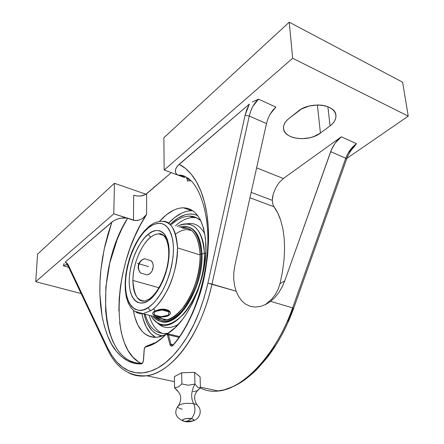 <?xml version="1.0" encoding="UTF-8"?>
<svg xmlns="http://www.w3.org/2000/svg" width="444" height="444" viewBox="0 0 444 444"><rect width="100%" height="100%" fill="white"/><g stroke="black" fill="none" stroke-linecap="round" stroke-linejoin="round"><path stroke-width="0.67" d="M182.212 409.152C178.699 408.397 177.311 407.326 178.044 405.938C181.102 403.529 186.308 402.786 193.656 403.718C190.637 397.918 191.064 391.364 194.938 384.049L188.428 385.231L181.862 383.955L178.211 387.068L174.559 387.706L177.855 391.059M191.364 418.681C195.182 413.897 195.948 408.907 193.656 403.718C196.42 404.306 197.852 405.133 197.957 406.204C197.852 405.133 196.42 404.306 193.656 403.718C195.948 408.907 195.182 413.897 191.364 418.681C193.617 418.992 194.139 419.735 192.918 420.906C189.738 421.844 187.096 422.066 185.004 421.567C188.078 422.005 190.704 421.789 192.885 420.923C194.4 420.018 193.895 419.269 191.364 418.681L188.184 420.784L191.364 418.681C185.115 418.276 182.362 419.031 183.1 420.94L185.004 421.567L188.184 420.784L185.004 421.567L183.45 421.123C179.282 419.68 189.044 417.576 191.364 418.681M183.444 421.117L185.004 421.567L183.444 421.117M148.562 227.667L149.462 226.096L148.562 227.667L153.169 224.731L157.676 223.343L161.91 223.598L165.701 225.524L168.887 229.098L171.317 234.216L172.883 240.692L173.487 248.285L173.099 256.688L171.723 265.54L169.408 274.459L166.256 283.05L162.41 290.948L158.042 297.807L153.341 303.357L148.518 307.381C152.17 305.095 156.393 300.311 161.194 293.04C167.566 282.501 173.432 264.574 173.487 248.285C172.944 232.495 166.9 224.214 160.728 223.354C156.088 223.321 152.037 224.758 148.562 227.667C141.381 232.251 126.479 255 125.474 283.533C125.574 311.494 140.903 313.853 148.518 307.381L143.767 309.757L139.288 310.423L135.237 309.396L131.763 306.76L128.982 302.653L126.973 297.264L125.796 290.809L125.474 283.533L126.002 275.696L127.356 267.566L129.487 259.424L132.323 251.537L135.764 244.172L139.71 237.59L144.023 232.012L148.562 227.667M149.478 226.09C153.58 222.888 157.737 221.306 161.949 221.345C170.485 220.341 175.669 229.182 177.5 247.857C177.023 264.147 173.504 278.516 166.938 290.964C160.822 301.615 155.483 308.158 150.927 310.595C149.467 310.056 148.662 308.985 148.518 307.381C148.662 308.985 149.467 310.056 150.927 310.595L143.024 313.703L141.93 313.775L138.794 313.397L135.925 312.171L137.945 313.137L140.498 313.714L143.024 313.703L134.249 311.111L130.769 307.57L128.111 302.791L126.285 296.947L125.291 290.204L125.13 282.773L125.791 274.875L127.239 266.75L129.437 258.647L132.306 250.805L135.781 243.456L139.76 236.83L144.167 231.124L148.912 226.54M167.904 241.209L167.904 241.203C165.762 236.219 162.665 233.766 158.613 233.844C155.661 234.149 153.08 235.237 150.866 237.107L149.234 235.897L148.557 234.01C154.373 228.294 168.187 227.006 169.208 251.426C168.859 277.084 154.623 297.68 148.524 300.477L149.739 298.579L148.524 300.477C142.224 305.91 129.343 304.229 129.182 280.808C129.981 256.86 142.557 237.745 148.557 234.01L149.234 235.897L150.866 237.107C153.53 235.043 156.116 233.949 158.613 233.844C164.674 232.384 170.352 243.434 168.32 259.679C166.578 275.752 157.631 293.134 149.767 298.573M163.037 234.965L158.613 233.844L163.62 235.442M272.721 203.985L273.976 206.749L249.944 197.796L273.976 206.749L272.721 203.985L272.305 200.355L272.721 203.985M251.154 192.38L272.305 200.355L251.154 192.38M192.752 210.745L191.786 210.706C184.027 210.828 176.257 215.013 168.47 223.26L174.703 217.521L181.751 213.103L185.265 211.716L188.733 210.917L192.119 210.711M159.39 221.501C167.394 212.559 175.397 207.997 183.389 207.798C196.736 208.597 204.246 220.884 205.922 244.661C207.67 277.844 187.884 322.555 167.427 333.561L175.141 327.644L182.445 319.491L185.931 314.607L192.346 303.491L197.785 290.964L201.981 277.611L204.734 264.041L205.927 250.888L205.522 238.755L203.574 228.155L200.216 219.519L198.057 216.039L195.626 213.148L192.94 210.872L190.038 209.224L186.957 208.203L183.722 207.803L180.364 208.025L176.928 208.852L173.443 210.262L166.456 214.741L159.39 221.501M168.459 334.809L178.982 337.407L168.443 334.754L167.46 335.131L168.459 334.809L171.034 344.316L168.459 334.809M142.069 363.264L142.147 363.259C142.802 362.72 143.223 361.699 143.423 360.195L144.183 349.084L144.705 347.591L145.515 346.869C152.303 345.587 159.096 341.469 165.889 334.521L166.794 334.215L167.449 335.087L168.443 334.754L167.216 333.555L168.443 334.754L167.449 335.087L170.03 344.638L171.034 344.316L170.03 344.638L171.195 346.215L172.816 345.582L180.031 336.241L186.741 325.302L192.79 312.981L198.024 299.545L202.303 285.298L205.522 270.574L207.614 255.722L208.53 241.086L208.264 227.006L206.854 213.792L204.351 201.709L200.843 190.976L196.442 181.779L191.264 174.237L185.442 168.42L179.11 164.358L249.323 104.101L246.809 109.524L245.088 115.285L207.903 283.172C202.791 304.762 195.948 322.527 187.379 336.463C177.983 351.753 168.109 362.254 157.753 367.965C147.447 373.609 137.757 374.514 128.677 370.679C120.463 367.277 113.425 359.662 107.565 347.835L107.409 349.139L107.565 347.835L68.337 265.107L68.365 266.628L68.337 265.107L65.229 262.104L111.855 222.089L104.19 249.09L100.882 269.963C100.072 276.923 99.739 284.904 99.872 293.917L102.087 316.289C105.456 332.501 110.156 344.083 116.189 351.049C123.726 360.073 132.118 364.352 141.364 363.886L142.79 362.759L143.523 360.239M144.056 313.969C147.136 327.056 153.247 334.393 162.404 335.986L156.899 334.276L154.229 332.556L151.798 330.308L147.713 324.342L146.082 320.701L144.056 313.969M167.993 333.216C156.799 334.826 149.19 328.505 145.166 314.252C148.884 327.561 155.844 333.982 166.056 333.522L167.993 333.216M196.531 217.743L193.623 217.455C187.657 217.51 181.607 220.296 175.469 225.813C182.717 219.319 189.738 216.633 196.531 217.743M171.528 224.509C177.65 218.964 183.677 216.156 189.61 216.084C193.85 216.123 197.63 217.743 200.938 220.962C192.402 213.547 182.601 214.73 171.528 224.509M149.184 315.29C151.77 324.703 156.233 330.786 162.56 333.527C156.233 330.786 151.77 324.703 149.184 315.29M178.455 324.27C170.207 328.976 163.281 328.588 157.664 323.11L162.937 326.629C167.604 328.41 172.777 327.628 178.455 324.27M188.528 227.001C196.642 229.776 201.126 238.822 201.987 254.146L204.395 253.113L205.827 253.258L204.395 253.113C206.543 289.094 177.345 333.522 159.74 324.126C156.194 322.71 153.297 319.93 151.049 315.773C158.913 328.349 169.763 327.783 183.594 314.08C196.059 300.161 205.134 273.709 204.395 253.113L201.987 254.146C203.901 287.246 177.6 328.599 160.822 321.462L165.706 321.9C182.528 321.778 203.607 283.538 201.987 254.146L201.149 253.879C202.758 283.289 181.679 321.561 164.874 321.689C160.112 322.067 156.133 320.257 152.941 316.261C161.117 325.213 171.234 322.888 183.3 309.279C194.178 295.715 201.759 272.277 201.149 253.879L200.033 254.362C200.577 271.573 193.812 293.367 183.816 306.721C172.744 320.241 163.053 323.576 154.74 316.722C157.576 319.408 160.906 320.596 164.746 320.274C181.091 320.157 201.57 282.961 200.033 254.362L201.149 253.879C199.4 232.823 192.102 223.881 179.243 227.056L184.077 226.224C194.272 226.801 199.967 236.019 201.149 253.879L201.987 254.146C200.793 236.291 195.094 227.073 184.887 226.49M188.167 228.349L185.043 227.972L182.678 228.194L188.167 228.349M181.063 227.661L183.428 227.439C193.356 227.994 198.89 236.968 200.033 254.362C198.635 235.387 192.313 226.49 181.063 227.661M165.34 320.202L158.958 316.85L165.34 320.202M154.856 311.028L153.774 308.452L154.856 311.028M161.949 221.345C171.434 221.756 176.618 230.591 177.5 247.857L200.044 254.945L177.5 247.857C178.272 271.051 164.946 302.059 150.927 310.595L143.024 313.703L166.988 319.88M170.396 313.275L170.219 312.204L168.887 310.639L164.857 309.235L159.723 309.429L154.146 311.438C157.509 309.657 161.599 309.268 166.422 310.273L166.411 309.535L166.422 310.273C168.948 310.989 170.268 311.977 170.396 313.242L168.942 315.312L167.849 315.845L168.942 315.312C164.657 318.32 152.397 316.911 152.764 313.414L154.146 311.438L156.549 310.389L161.466 309.707L164.879 309.951L168.887 311.261L170.219 312.57L170.235 313.991L167.86 315.873L163.403 316.905L158.347 316.766L155.472 316.023L152.975 314.202L152.897 312.781L154.146 311.438L152.897 312.676L152.764 313.203L153.363 312.06L155.222 310.839L159.723 309.429L163.187 309.124L167.777 310.006L169.708 311.383L170.391 313.17M132.884 280.436C132.878 264.574 141.148 244.444 150.866 237.107C145.421 240.315 133.389 258.219 132.884 280.436L158.963 287.745L132.884 280.436C134.027 295.349 138.017 302.198 144.849 300.982C137.102 300.816 133.111 293.967 132.884 280.436M140.681 273.032L147.164 274.892L149.079 274.092L150.755 272.755L152.07 270.979L153.263 266.672L153.058 264.458L152.32 262.41L151.099 260.695L144.639 258.763L142.579 259.529L140.759 260.833L139.333 262.593L138.428 264.685L138.128 266.955L138.445 269.214L139.327 271.29L140.681 273.032C136.369 268.947 138.883 259.895 144.639 258.763L141.636 260.112L139.333 262.593L138.428 264.685L138.128 266.955L138.445 269.214L139.327 271.29L140.681 273.032L147.164 274.892C152.864 273.693 155.328 264.802 151.099 260.695L144.639 258.763L142.707 259.551L141.009 260.889L139.677 262.67L138.805 264.768L138.473 267.022L138.689 269.258L139.444 271.312L140.681 273.032M150.916 298.568L149.739 298.579M148.524 300.477L152.525 297.091L156.41 292.463L160.023 286.757L163.203 280.214L165.806 273.099L167.727 265.723L168.87 258.391L169.208 251.426L168.72 245.116L167.449 239.716L165.451 235.431L162.826 232.412L159.685 230.752L156.166 230.486L152.409 231.596L148.557 234.01L144.755 237.612L141.131 242.263L137.818 247.774L134.921 253.951L132.534 260.573L130.747 267.416L129.615 274.237L129.182 280.808L129.47 286.902L130.475 292.285L132.173 296.764L134.521 300.15L137.44 302.303L140.831 303.108L144.572 302.497L148.524 300.477M150.81 226.052L149.462 226.096M175.547 234.16C181.291 229.848 186.658 228.632 191.653 230.508L187.013 229.626M161.25 320.135L156.382 317.149L161.25 320.135M204.395 253.113C203.835 229.537 191.014 218.437 177.339 226.429L179.692 225.297C194.056 220.662 202.292 229.931 204.395 253.113M204.906 234.188C200.505 225.741 194.455 222.311 186.758 223.893C194.455 222.311 200.505 225.741 204.906 234.188M178.044 405.938C181.102 403.529 186.308 402.786 193.656 403.718C190.637 397.918 191.064 391.364 194.938 384.049L194.644 372.361L200.094 376.851L200.399 387.889L197.719 387.207L194.938 384.049L188.428 385.231L181.862 383.955L178.211 387.068L174.559 387.706L174.409 376.64L181.663 372.782L181.862 383.955L181.663 372.782L194.644 372.361L194.938 384.049L197.719 387.207L200.399 387.889L200.094 376.851L194.644 372.361L181.663 372.782L174.409 376.64L174.559 387.706L175.43 388.833M197.264 390.631L200.399 387.889L197.264 390.631M197.724 215.584C189.177 211.971 180.075 214.824 170.429 224.148L178.088 218.021L184.776 214.896L188.062 214.152L191.27 213.98L194.367 214.391L197.724 215.584M166.161 319.669L166.128 320.074L166.161 319.669M175.979 389.482L177.428 390.814M192.996 391.547L196.709 390.942M155.622 337.357L150.533 333.278L146.248 326.967L143.14 318.859L141.963 313.775C144.172 325.397 148.723 333.261 155.622 337.357M143.423 360.195L144.239 349.123M63.486 265.368L63.387 265.851L68.698 267.321L63.387 265.851L65.973 264.68L67.216 264.918L65.973 264.68C66.861 264.458 67.616 265.013 68.237 266.35L107.409 349.139C116.162 367.965 129.265 376.834 146.72 375.752L144.611 375.996C139.638 376.39 134.876 375.602 130.32 373.632L128.249 372.633C133.91 375.635 140.065 376.679 146.72 375.752C171.528 373.188 201.154 334.388 211.999 284.105C209.557 294.805 206.61 304.551 203.152 313.342C199.389 322.916 195.26 331.402 190.77 338.794C186.053 346.553 181.135 353.102 176.018 358.441C170.785 363.891 165.512 368.082 160.206 371.006C155.644 373.515 151.149 375.097 146.714 375.752L174.475 381.662M35.753 281.701L37.568 254.135L114.435 183.289L146.015 194.233L114.435 183.289L37.568 254.135L35.753 281.701L113.781 213.836L114.435 183.289L113.781 213.836L35.753 281.701L81.097 293.528L35.753 281.701M271.7 299.206L265.268 304.689L271.7 299.206L275.297 294.566L278.105 289.344L280.009 283.666L284.709 280.935L282.107 287.018L278.821 292.568L274.947 297.408L270.618 301.376L292.651 307.87C277.006 353.369 243.528 388.916 218.431 391.02C211.705 391.797 205.672 390.776 200.344 387.945L202.27 388.872C206.615 390.748 211.294 391.53 216.306 391.22L224.298 389.838L232.406 386.785C238.006 384.143 243.695 380.341 249.473 375.38C255.117 370.524 260.672 364.563 266.15 357.498C271.362 350.771 276.307 343.062 280.991 334.371C285.292 326.39 289.183 317.554 292.651 307.87L270.618 301.376L265.884 304.384L260.767 306.354L255.511 307.07L250.422 306.382L245.765 304.257L241.819 300.877L238.606 296.437L236.158 291.22L207.903 283.172L211.999 284.105L249.267 116.045L245.088 115.285L207.903 283.172L204.118 297.724L199.356 311.649L193.734 324.653L187.379 336.463L180.447 346.858L173.088 355.655L165.473 362.72L157.753 367.965L150.078 371.362L142.596 372.91L135.426 372.66L128.677 370.679L122.45 367.083L116.816 361.982L111.838 355.522L107.565 347.835L68.337 265.107L66.944 263.076L65.229 262.104L113.17 221.101L111.855 222.089L108.07 233.694L104.956 245.637L102.547 257.77L100.882 269.963L99.983 282.062L99.872 293.917L100.572 305.383L102.087 316.289L104.423 326.473L107.565 335.775L111.5 344.022L116.189 351.049L121.595 356.693L127.644 360.8L134.271 363.236L141.364 363.886L142.108 363.581L143.068 362.193L143.529 360.162L144.278 349.117L144.705 347.591L146.165 346.253L156.305 342.257M118.875 310.983L119.164 298.884L120.463 286.352L122.727 273.615L125.913 260.9L129.964 248.412L134.815 236.369L140.387 224.986L146.598 214.469L146.637 193.767L171.301 172.661L145.51 194.55L140.787 195.976L137.124 196.004L133.683 195.277L133.444 220.218L133.683 195.277C138.828 196.686 143.146 196.187 146.637 193.767L146.598 214.469L144.855 216.594L142.607 218.415L139.05 220.113L135.231 220.568L113.781 213.836L127.528 218.298C94.511 269.847 98.485 364.324 141.808 363.275C137.03 363.447 132.423 362.265 127.989 359.734C124.076 357.548 120.363 353.885 116.844 348.751L112.587 340.931L109.285 331.834L106.954 321.695L105.611 310.728L105.85 287.185L109.812 262.909L117.188 239.466L122.022 228.516L127.533 218.298L133.444 220.218L137.135 220.524L139.05 220.113L142.607 218.415L146.598 214.469C114.086 262.487 108.269 348.057 141.064 363.286M141.508 363.497L141.952 363.692M167.216 333.555L166.045 334.049L165.889 334.521L166.761 333.721M165.473 334.637L157.265 337.24C144.55 337.662 136.597 328.726 133.4 310.434L134.737 316.722L137.773 324.858L141.986 331.185L144.5 333.577L147.264 335.409L150.255 336.652L153.452 337.285L156.821 337.285L160.334 336.646L165.473 334.637M173.188 344.833L171.034 344.316L173.188 344.833M118.393 218.737L116.467 219.408L120.529 218.204L126.423 218.021L122.838 217.887L119.225 218.504M116.467 219.408L113.17 221.101L116.467 219.408M165.923 334.177C159.291 340.953 152.703 344.982 146.165 346.253L145.515 346.869L150.572 345.399L155.7 342.84L160.833 339.205L166.345 334.215L167.183 334.521L167.449 335.087L170.23 345.204L171.195 346.215L172.816 345.582C182.329 335.037 190.726 319.691 198.024 299.545C203.679 284.815 207.182 265.329 208.53 241.086C208.736 231.435 208.175 222.339 206.854 213.792C205.539 205.383 203.535 197.78 200.843 190.976C198.579 185.398 196.104 180.752 193.418 177.051C188.966 170.968 184.193 166.739 179.11 164.358L177.189 166.367L175.913 168.515L175.358 170.729L175.752 172.938L176.762 174.287L178.56 175.336L184.765 176.595M63.387 265.851L65.973 264.68L67.377 265.074M64.147 263.459L63.603 264.885M293.651 308.364L292.651 307.87L345.732 158.247L330.663 151.654L284.709 280.935L282.107 287.018L278.821 292.568L274.947 297.408L270.618 301.376L265.884 304.384L260.767 306.354L255.511 307.07L250.422 306.382L245.765 304.257L241.819 300.877L238.606 296.437L236.158 291.22L234.488 285.314L233.705 278.865L233.849 272.1L234.915 265.257L266.483 123.576L249.267 116.045L211.999 284.105L236.158 291.22L234.488 285.314L233.705 278.865L233.849 272.1L234.915 265.257L266.483 123.576L249.267 116.045C250.927 108.869 254.007 103.247 258.513 99.178L257.254 99.711M280.719 220.329C278.788 214.635 276.54 210.112 273.976 206.749L277.722 212.937L280.719 220.329L282.9 228.849L280.719 220.329M284.204 238.384L282.9 228.849L284.204 238.384L284.582 248.807L284.204 238.384M284.01 259.956L284.582 248.807L284.01 259.956L282.484 271.639L284.01 259.956M355.938 144.455L356.465 143.678L341.325 136.796L356.465 143.678L350.199 149.95L347.658 153.968L345.732 158.247L346.575 159.152L345.732 158.247L330.663 151.654L332.578 147.297L335.098 143.201L341.325 136.796L283.35 178.51L279.11 182.617L283.35 178.51L256.615 167.854L283.35 178.51L341.325 136.796L338.073 139.627L335.098 143.201L331.535 149.462L284.709 280.935L280.009 283.666L282.484 271.639L280.009 283.666L278.105 289.344L275.297 294.566M63.858 264.102L64.053 263.653M353.524 147.491L356.465 143.678C351.698 147.197 348.118 152.053 345.732 158.247L292.651 307.87L293.584 308.364M172.821 345.26L172.411 345.626L171.034 344.316L172.006 345.582M119.619 322.438L121.406 333.011L124.237 342.468L128.088 350.594L132.923 357.165L138.672 361.971M187.285 181.024L187.229 178.649L187.285 181.024L191.081 180.697M256.01 100.255L252.425 102.015M178.555 175.336L164.163 170.019L163.869 137.734L289.233 22.2L402.63 82.212L408.247 116.162L402.63 82.212L289.233 22.2L292.668 58.258L408.247 116.162L346.853 158.403L408.247 116.162L292.668 58.258L164.163 170.019L292.668 58.258L289.233 22.2L163.869 137.734L164.163 170.019L178.555 175.336L176.762 174.287L175.752 172.938L175.369 171.478L175.913 168.515L177.761 165.679L249.323 104.101L245.088 115.285L249.267 116.045L250.688 111.117L252.791 106.471L258.513 99.178L275.879 107.065L270.091 114.186L267.943 118.737L266.483 123.576L267.943 118.737L270.091 114.186L272.794 110.206L275.879 107.065L258.513 99.178L252.575 101.931M272.527 197.469L272.305 200.355L273.16 194.4L272.527 197.469M275.546 188.189L273.16 194.4L275.546 188.189L279.11 182.617L275.546 188.189M354.19 146.748L355.383 145.227M259.346 365.806L267.327 356.393L274.853 345.709M287.895 321.378L293.112 308.258M349.55 151.892L351.11 149.6M288.633 118.753L298.14 111.205C309.623 101.249 335.586 104.157 335.919 115.279C336.236 119.12 334.288 122.649 330.07 125.874L320.424 133.045C308.719 142.424 283.76 139.333 283.505 128.283C283.289 124.908 284.998 121.734 288.633 118.753L301.282 109.107L309.013 106.066L317.621 104.967L321.817 105.211L325.707 105.988L329.143 107.259L331.973 108.963L334.104 111.033L335.453 113.381L335.969 115.917L335.653 118.531L334.526 121.123L332.639 123.604L330.07 125.874L327.866 106.704L330.07 125.874L320.424 133.045L317.388 104.967L320.424 133.045L313.819 136.558L309.962 137.734L301.837 138.733L294.144 137.829L290.809 136.691L287.984 135.143L285.775 133.239L284.277 131.047L283.544 128.638L283.627 126.107L284.521 123.549L286.208 121.068L288.633 118.753M184.71 176.157L184.721 176.579L184.71 176.157M188.595 180.697L188.239 180.819L188.595 180.697M189.039 179.837L188.545 179.382L189.039 179.837M187.657 178.854L186.369 178.26L187.657 178.854M184.743 177.622L178.56 175.336L184.743 177.622M184.915 176.657L187.535 177.878M188.167 178.238L188.628 178.521M354.146 146.798L353.185 147.846M148.54 266.6L137.418 263.331M168.837 311.81L162.01 310.006L154.745 311.599L154.384 314.951L161.166 316.711L168.354 315.157L168.837 311.81M176.218 389.749C181.313 393.911 182.112 399.117 178.616 405.372M197.863 405.788C202.381 410.173 200.238 418.853 192.918 420.906L186.086 421.45L183.45 421.123C175.663 417.638 173.809 412.676 177.883 406.232M191.786 210.706L183.389 207.798M167.799 333.705L178.943 336.463M193.623 217.455L189.61 216.084M162.937 326.629L159.74 324.126M164.874 321.689L165.706 321.9M185.043 227.972L183.428 227.439M144.849 300.982L148.934 299.151M199.317 388.966C193.917 393.489 193.173 398.817 197.097 404.961M218.431 391.02L200.383 387.179M144.178 349.089L145.826 346.314M218.442 391.02C226.873 389.849 235.598 386.163 244.611 379.959C250.488 375.33 254.778 371.595 257.487 368.764L266.999 357.836C278.011 343.539 286.896 327.039 293.656 308.341L346.609 159.063C348.329 154.368 350.843 150.272 354.162 146.781M172.932 345.127C194.278 321.001 209.535 272.672 207.742 232.856C206.604 210.517 200.76 192.308 192.679 182.429C187.14 176.879 182.334 174.475 178.26 175.219M189.116 178.91L189.133 179.526M188.3 179.221L190.332 179.964"/></g></svg>
